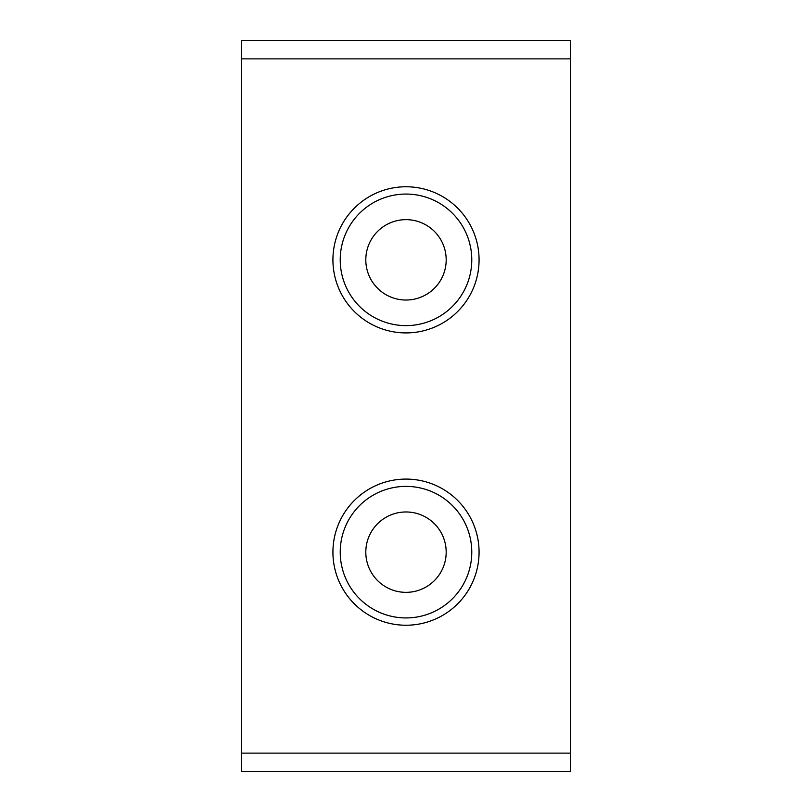<?xml version="1.0" encoding="UTF-8"?>
<svg xmlns="http://www.w3.org/2000/svg" width="812" height="812" viewBox="0 0 812 812"><rect width="100%" height="100%" fill="white"/><g stroke="black" fill="none" stroke-linecap="round" stroke-linejoin="round"><path stroke-width="1.22" d="M340.228 259.84A65.772 65.772 0 0 1 438.886 202.878A65.772 65.772 0 0 1 438.886 316.802A65.772 65.772 0 0 1 340.228 259.84M332.92 259.84A73.08 73.08 0 0 0 442.54 323.125A73.08 73.08 0 0 0 442.54 196.555A73.08 73.08 0 0 0 332.92 259.84M340.228 552.16A65.772 65.772 0 0 1 438.886 495.198A65.772 65.772 0 0 1 438.886 609.122A65.772 65.772 0 0 1 340.228 552.16M332.92 552.16A73.08 73.08 0 0 0 442.54 615.445A73.08 73.08 0 0 0 442.54 488.875A73.08 73.08 0 0 0 332.92 552.16M365.806 552.16A40.194 40.194 0 0 0 426.097 586.964A40.194 40.194 0 0 0 426.097 517.356A40.194 40.194 0 0 0 365.806 552.16M365.806 259.84A40.194 40.194 0 0 0 426.097 294.644A40.194 40.194 0 0 0 426.097 225.036A40.194 40.194 0 0 0 365.806 259.84M241.57 753.13L241.57 771.4L570.43 771.4L570.43 753.13L241.57 753.13L241.57 58.87L570.43 58.87L570.43 40.6L241.57 40.6L241.57 58.87M570.43 58.87L570.43 753.13"/></g></svg>
